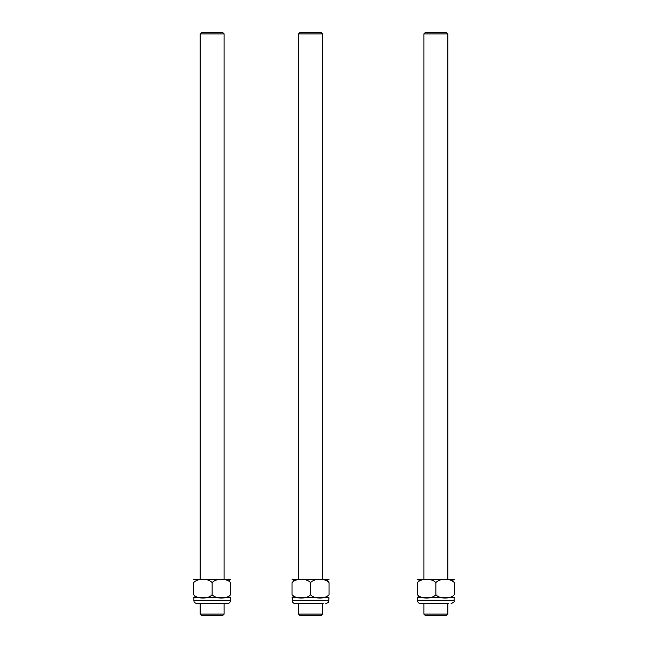 <?xml version="1.0" encoding="UTF-8"?>
<svg xmlns="http://www.w3.org/2000/svg" width="648" height="648" viewBox="0 0 648 648"><rect width="100%" height="100%" fill="white"/><g stroke="black" fill="none" stroke-linecap="round" stroke-linejoin="round"><path stroke-width="0.97" d="M224.111 33.899L222.612 32.4L201.674 32.4L200.183 33.899L224.111 33.899L224.111 579.709M224.111 614.101L222.612 615.6L201.674 615.6L200.183 614.101L224.111 614.101L224.111 603.636M322.502 33.899L321.011 32.4L300.073 32.4L298.582 33.899L322.502 33.899L322.502 579.709M298.582 33.899L298.582 579.709M298.582 603.636L298.582 614.101L322.502 614.101L321.011 615.6L300.073 615.6L298.582 614.101M447.817 33.899L446.326 32.4L425.388 32.4L423.889 33.899L447.817 33.899L447.817 579.709M423.889 33.899L423.889 579.709M423.889 603.636L423.889 614.101L447.817 614.101L446.326 615.6L425.388 615.6L423.889 614.101M195.251 596.776L193.622 594.662C193.622 599.214 193.622 599.214 193.622 594.662C193.622 599.214 193.622 599.214 193.622 594.662C197.235 599.214 208.535 599.214 212.147 594.662C215.76 599.214 227.051 599.214 230.664 594.662C230.664 599.214 230.664 599.214 230.664 594.662C230.664 599.214 230.664 599.214 230.664 594.662L230.664 582.698C230.664 578.154 230.664 578.154 230.664 582.698C230.664 578.154 230.664 578.154 230.664 582.698C227.051 578.154 215.76 578.154 212.147 582.698C208.535 578.154 197.243 578.154 193.622 582.698L193.622 594.662M229.044 596.776L227.683 597.262M229.044 580.592L229.676 580.981M212.147 594.662L212.147 582.698M193.622 582.698C193.622 578.154 193.622 578.154 193.622 582.698C193.622 578.154 193.622 578.154 193.622 582.698M193.622 597.65L230.664 597.65M230.664 579.717L193.622 579.717M196.895 603.636L227.399 603.636C229.214 603.458 230.21 602.462 230.388 600.647L230.388 597.659L193.898 597.659L193.898 600.647C194.538 601.555 192.675 602.105 196.895 603.636M310.538 594.662C314.15 599.214 325.45 599.214 329.062 594.662C329.062 599.214 329.062 599.214 329.062 594.662C329.062 599.214 329.062 599.214 329.062 594.662L329.062 582.698C325.45 578.154 314.159 578.154 310.538 582.698L310.538 594.662C306.925 599.214 295.634 599.214 292.021 594.662C292.021 599.214 292.021 599.214 292.021 594.662C292.021 599.214 292.021 599.214 292.021 594.662L292.021 582.698C292.021 578.154 292.021 578.154 292.021 582.698C292.021 578.154 292.021 578.154 292.021 582.698C295.634 578.154 306.933 578.154 310.538 582.698M293.641 596.776L293.009 596.387M293.641 580.592L295.002 580.106M329.062 582.698C329.062 578.154 329.062 578.154 329.062 582.698C329.062 578.154 329.062 578.154 329.062 582.698M327.442 580.592L328.52 581.394M292.021 597.65L328.933 597.659L328.787 600.647L292.297 600.647L292.297 597.659M329.062 579.717L292.021 579.717M292.297 600.647C292.475 602.462 293.471 603.458 295.286 603.636L323.255 603.636M435.853 594.662C439.466 599.214 450.757 599.214 454.378 594.662C454.378 599.214 454.378 599.214 454.378 594.662C454.378 599.214 454.378 599.214 454.378 594.662L454.378 582.698C450.765 578.154 439.466 578.154 435.853 582.698L435.853 594.662C432.24 599.214 420.949 599.214 417.336 594.662C417.336 599.214 417.336 599.214 417.336 594.662C417.336 599.214 417.336 599.214 417.336 594.662L417.336 582.698C417.336 578.154 417.336 578.154 417.336 582.698C417.336 578.154 417.336 578.154 417.336 582.698C420.949 578.154 432.24 578.154 435.853 582.698M418.956 596.776L417.871 595.974M418.956 580.592L420.317 580.106M454.378 582.698C454.378 578.154 454.378 578.154 454.378 582.698C454.378 578.154 454.378 578.154 454.378 582.698M452.75 596.776L451.389 597.262M452.75 580.592L453.835 581.394M417.336 597.65L454.378 597.65M454.378 579.717L417.336 579.717M451.105 603.636C453.875 602.365 454.872 601.368 454.102 600.647L417.612 600.647C417.79 602.462 418.786 603.458 420.601 603.636L448.562 603.636M417.612 600.647L417.612 597.659L454.102 597.659L454.102 600.647M230.388 600.647L193.898 600.647M200.183 33.899L200.183 579.709M200.183 603.636L200.183 614.101M322.502 603.636L322.502 614.101M447.817 603.636L447.817 614.101M328.787 600.647C328.074 601.571 330.172 601.952 325.798 603.636"/></g></svg>
